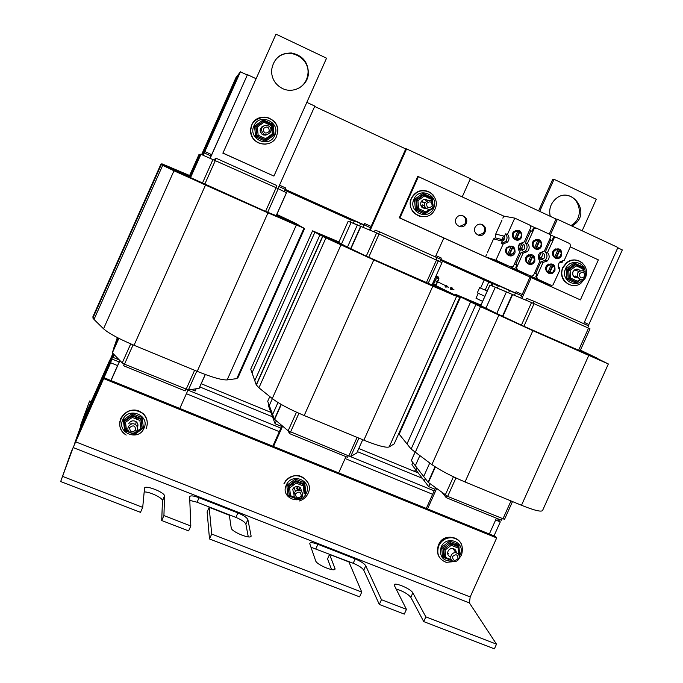 <?xml version="1.0" encoding="UTF-8"?>
<svg xmlns="http://www.w3.org/2000/svg" width="683" height="683" viewBox="0 0 683 683"><rect width="100%" height="100%" fill="white"/><g stroke="black" fill="none" stroke-linecap="round" stroke-linejoin="round"><path stroke-width="1.02" d="M112.934 353.444L81.67 423.554L76.462 438.307L111.85 358.968L119.192 361.973M187.996 390.121L280.884 428.13M349.508 456.21L434.175 490.855M131.102 421.283L131.725 421.59M74.695 443.634L110.646 362.767L113.438 353.948L111.85 358.968M418.227 472.943L358.788 448.509M270.878 412.361L201.212 383.718M508.604 292.725L509.663 290.36M492.033 285.921L492.938 283.897L440.356 260.249M412.891 462.57L411.926 464.713L424.288 480.866L425.296 478.612M415.486 469.366L414.564 471.441M415.623 471.876L416.28 470.408M584.563 352.624L599.495 359.984L530.034 329.291L468.504 300.486L528.079 328.335L593.305 357.2L580.209 350.678M478.757 305.557L484.46 308.076L468.931 300.375L480.883 305.258L469.341 300.631M478.766 305.54L463.074 297.745L480.909 305.19L462.775 297.609L478.459 305.412L457.226 295.116L480.943 305.122M584.571 352.616L592.972 357.055L527.976 328.284L474.318 303.064L526.038 327.336L586.791 354.281L580.191 350.721M484.759 308.229L474.497 302.893M484.768 308.212L469.349 300.622M480.721 305.625L496.43 313.403L475.052 303.167L480.849 305.335L474.497 302.885M590.343 355.194L580.405 350.225L597.873 358.532L580.43 350.166M398.744 433.637L407 443.924L470.613 301.92L472.448 302.731L456.927 294.988L480.96 305.088M470.613 301.92L455.151 294.185L480.969 305.062M590.351 355.186L598.803 359.301M484.896 296.294L477.297 292.853L479.611 287.688L487.269 291.009M414.94 452.394L411.32 460.53L423.682 476.538L429.735 463.04M496.729 313.548L506.453 291.846L489.907 285.059L480.67 305.668M359.702 225.723L360.761 223.358M350.319 222.171L351.224 220.157L284.802 190.275M268.863 404.387L268.351 405.54L273.311 418.935L273.857 417.723M435.489 285.793L450.874 293.417L447.672 292.461L372.175 259.088L333.739 241.398L323.23 235.84L354.409 250.951L429.308 284.41L445.017 290.864L435.549 285.767L451.77 293.536L435.771 285.605M328.514 238.734L334.533 241.372L326.628 237.078M328.532 238.709L321.061 234.551L338.905 242.021M338.836 242.175L332.408 239.682L340.843 244.181L326.722 237.155L338.87 242.089L326.645 237.052M434.687 285.938L444.565 290.608L441.124 289.515L371.006 258.473L339.477 243.916L329.326 238.58M338.708 242.456L347.135 246.981L332.715 239.818L338.828 242.183M322.18 235.917L328.207 238.563L320.762 234.431M319.943 234.884L312.558 230.845L250.738 369.187L254.776 380.696L319.943 234.884L321.872 235.746L314.393 231.665L338.939 241.936L314.684 231.827M435.78 285.605L453.93 294.493L435.814 285.579M322.197 235.891L314.692 231.802M312.558 230.845L338.947 241.91M338.905 242.013L320.762 234.414M269.811 396.584L267.702 401.288L272.637 414.47L277.981 402.509M347.442 247.144L357.414 224.852L348.142 221.343L338.683 242.499M202.791 155.05L204.302 151.66L202.817 151.899L201.63 154.563M287.594 220.532L293.69 223.204L287.628 219.755L276.743 214.59L287.756 219.832M189.618 175.497L161.88 163.8L161.094 164.219L163.135 165.124L163.809 164.654L165.645 165.354L189.609 175.522L164.133 164.799L163.476 165.277L169.819 168.095L170.144 167.472L189.575 175.591L170.468 167.617L170.161 168.249L176.487 171.066L176.462 170.289L177.401 170.656M287.611 220.498L276.683 214.718M176.735 171.484L266.677 212.08L289.233 221.565L283.701 218.253L289.583 220.865L295.867 224.442L267.207 212.404L205.242 184.854L170.374 168.675L170.366 167.822L176.47 170.537L176.735 171.484L176.786 170.426L189.541 175.676L177.409 170.639M176.829 171.22L183.146 174.028L182.771 173.089L189.473 175.83M276.342 215.487L280.858 217.501L276.564 214.991L287.278 220.353L276.675 214.727M189.387 176.018L189.78 176.982L183.479 174.174L183.087 173.234L189.464 175.838M294.006 223.384L300.093 226.056L293.502 222.351L276.794 214.462L300.418 226.201L295.859 223.418L276.811 214.428M294.014 223.35L287.774 219.806M117.339 337.573L113.446 349.056L118.338 338.085M190.028 177.341L200.324 154.247L199.052 154.349L189.293 176.24L190.045 177.367L265.585 211.414L276.256 215.674M91.249 401.672L89.584 401.006L82.481 421.129L109.809 360.043L80.611 425.321L89.584 401.006M203.713 152.983L239.221 73.371L235.908 77.708L202.262 153.154L203.713 152.983M515.383 293.22L440.655 259.591M363.919 225.066L285.101 189.601M421.309 206.556L422.29 204.84M422.811 202.194L422.734 201.067M263.544 134.995L263.766 134.141M261.905 127.943L261.248 127.337M113.241 353.751L79.996 428.301L74.592 443.591M422.307 478.279L357.388 451.634M272.517 416.792L199.778 386.928M495.627 520.019L500.28 521.914L497.284 518.534M500.28 521.914L494.014 535.89M110.646 362.767L117.578 365.593M186.399 393.707L279.313 431.656M345.111 458.532L432.638 494.287M440.45 260.035L498.291 286.057L497.369 288.115M617.765 247.809L622.324 249.935L588.311 325.74L588.874 324.485L584.289 322.427M522.205 294.467L516.066 291.701L514.504 295.193M416.886 467.735L415.904 469.913L428.693 486.637L434.926 489.19M430.008 483.718L428.693 486.637M550.421 234.764L557.379 219.243L556.03 219.012L549.26 234.107M529.974 277.136L520.685 297.856M435.523 487.841L426.294 508.434M557.379 219.243L617.919 247.477L583.726 323.674M427.532 508.929L436.616 488.661M521.906 298.386L531.186 277.682M496.447 518.192L489.352 534.004M442.721 493.22L446.238 497.668L501.365 520.207L502.065 518.653M587.713 327.78L588.575 325.859L534.226 301.399L526.567 298.292L525.773 300.059M446.238 497.668L446.947 496.08M533.355 303.346L534.226 301.399M460.615 296.968L399.171 434.166L411.123 449.064L475.88 304.524L460.615 296.968L532.228 330.359L606.359 363.074L583.863 351.813L608.348 363.971L532.868 330.674L475.88 304.524M608.34 363.988L542.618 510.38C541.585 512.216 534.541 510.508 521.496 505.275L465.029 481.959C451.224 476.111 440.168 470.314 431.887 464.585L411.123 449.064M580.183 350.729L586.466 354.127L580.781 351.677L525.936 327.285L480.106 305.66L524.023 326.354L580.106 350.9M598.82 359.267L599.828 360.137L585.596 354.007L530.136 329.343L462.681 297.908M462.681 297.89L532.117 330.316L606.026 362.921L580.388 350.268M579.961 351.224L590.01 328.83L588.533 328.147L531.536 302.543L495.286 287.261L485.895 308.229M419.746 455.851L415.324 465.721L428.087 482.232L447.664 496.396L504.515 519.353L512.498 501.561M284.896 190.062L354.255 221.258L353.342 223.315M439.818 261.444L441.338 258.054L435.933 255.63M371.082 226.423L364.611 223.512L363.014 227.08M270.468 408.682L269.947 409.851L275.087 423.733L281.652 426.423M276.359 420.89L275.087 423.733M352.505 455.433L353.137 455.091M298.599 489.224L297.079 489.771M296.644 488.567L298.155 488.021M370.237 230.171L406.581 148.894L470.391 178.664L462.22 196.9M273.516 446.469L282.6 426.149M443.813 238.026L435.361 256.91M345.948 456.662L338.683 472.892M406.581 148.894L405.736 148.928L369.546 229.872M282.002 425.637L272.816 446.187M288.311 430.939L289.37 433.534L347.545 457.311L348.262 455.723M436.053 259.6L436.932 257.619L379.586 231.81L375.112 230.154L374.327 231.913M289.37 433.534L290.096 431.912M378.689 233.808L379.586 231.81M329.334 238.555L369.904 257.901L427.814 283.658L438.657 288.004L434.533 285.904M314.931 232.143L252.044 372.884L256.227 384.811L322.581 236.327L314.931 232.143L327.678 238.726L373.422 259.745L454.562 295.56L457.499 296.379L442.678 288.994L459.727 297.472L432.817 286.186L373.789 259.933L322.581 236.327M394.535 443.028L394.168 443.856L389.182 446.921C386.211 448.014 377.776 445.768 363.868 440.185L304.191 415.537C289.712 409.407 279.074 403.755 272.269 398.565L258.934 387.807L256.227 384.811M434.456 285.887L438.332 287.859L427.746 283.616L369.844 257.867L335.421 241.295M335.43 241.27L365.968 256.031L431.989 284.982M317.108 233.116L327.968 238.854L373.362 259.719L457.448 296.456L436.813 286.382L451.19 293.562L448.005 292.614L372.235 259.122L317.1 233.142M441.995 262.639L376.657 232.912L351.122 222.47L341.5 243.993M272.372 398.65L269.29 405.531L274.404 419.191L288.149 430.811L348.8 455.945L350.721 456.423L356.765 453.017M211.67 154.648L204.832 151.566L203.295 151.822L202.006 154.717M284.205 191.607L285.801 188.03L279.501 185.187M204.832 151.566L203.201 155.22M113.95 354.477L113.045 357.371L119.312 359.932M114.215 354.75L113.045 357.371M191.539 389.515L195.167 391L196.132 388.84M210.227 158.174L247.468 74.678L210.116 158.123M119.849 360.487L110.919 380.525M130.905 423.511L131.367 423.776M247.468 74.678L255.971 78.647M306.829 102.365L314.82 106.096L277.998 188.551M111.03 380.568L119.943 360.581M188.064 389.967L179.808 408.46M124.127 364.005L123.683 365.789L185.153 390.924L185.887 389.284M275.932 187.612L276.846 185.58L216.229 158.302L215.324 158.26L214.539 160.01M123.683 365.789L124.417 364.133M215.316 160.36L216.229 158.302M277.503 215.495L289.336 221.54L280.781 218.21L205.062 184.675L177.068 171.638L176.795 170.682L182.89 173.388L183.411 174.438L204.9 184.512L274.566 215.41L283.129 218.782L277.486 215.529M176.795 170.682L176.496 171.348M163.339 165.371L163.596 164.808L161.632 163.929L160.812 164.372L161.273 164.646L173.977 170.784L267.967 212.874L303.986 228.199L296.055 223.785M296.072 223.751L302.706 227.49L294.271 224.272L205.438 185.042L164.671 166.217L162.895 165.295L163.596 164.808M304.652 228.446L238.145 377.306L236.788 378.621L227.149 379.91C222.026 380.183 212.046 377.332 197.208 371.356L134.039 345.274C118.842 338.845 108.674 333.347 103.534 328.779L94.006 319.448L92.777 317.014L160.812 164.372M276.53 215.06L282.531 218.551L266.105 211.73L195.919 180.432L183.07 173.849M189.293 176.24L183.215 173.533M169.734 168.359L170.041 167.677L163.92 164.953L163.22 165.499M163.237 165.448L205.429 185.033L267.77 212.754L301.707 227.191L289.882 221.036M170.041 167.677L169.7 168.325L171.117 169.06L205.25 184.862L287.688 221.309L296.191 224.587L289.891 221.01M276.231 215.734L286.501 192.743L276.137 187.705L200.819 154.221L199.462 154.315L189.524 176.59M190.412 177.554L200.819 154.221L190.378 177.537M117.664 337.735L112.285 352.744L122.231 362.921L124.494 364.167L188.363 389.976L199.163 388.311L205.318 374.523M60.676 481.558L71.109 452.137L104.064 377.742L73.149 447.553L60.676 481.558L140.493 512.344L142.713 507.375L144.531 488.251C144.412 484.512 164.159 491.991 164.56 495.815L163.929 515.58L161.717 520.531L162.469 500.494C162.23 497.617 148.988 491.461 144.173 491.982M161.717 520.531L188.61 530.904L190.813 525.978L189.652 496.831C190.164 495.329 193.315 495.627 199.086 497.728L237.88 512.924C243.575 515.315 246.904 517.543 247.878 519.601L251.054 535.677C252.428 540.125 231.699 532.159 231.247 528.061L229.334 515.213L209.169 507.324L211.696 534.046L209.493 538.955L359.599 596.857L361.751 592.067L348.919 561.964L329.556 554.391L334.986 568.529C336.429 572.875 316.664 564.995 315.657 560.811L309.766 543.728C309.886 542.165 312.592 542.353 317.885 544.283L355.16 558.89C360.718 561.23 364.252 563.526 365.738 565.772L381.456 599.691L379.313 604.464L404.302 614.102L406.436 609.347L394.245 585.28C392.981 581.335 410.91 588.678 412.831 592.878L425.833 616.851L423.716 621.59L410.825 597.369C407.905 593.877 402.987 591.085 396.08 588.994M379.313 604.464L363.766 570.177C362.28 567.906 358.763 565.609 353.196 563.27L310.97 547.237M331.579 569.571L327.55 558.865L329.556 554.391M248.288 536.889L245.863 524.1C244.907 522.017 241.577 519.78 235.883 517.398L197.08 502.218L189.789 500.391M209.493 538.955L207.128 511.891L209.169 507.324M163.929 515.58L190.813 525.978M211.696 534.046L361.751 592.067M381.456 599.691L406.436 609.347M425.833 616.851L496.498 644.171L469.392 602.91L470.194 596.951L496.678 537.931L495.465 536.479L104.064 377.742M62.921 476.521L142.713 507.375M496.498 644.171L494.398 648.85L423.716 621.59M298.258 490.061L300.119 488.046M103.773 378.647L496.678 537.931M236.967 76.317L202.723 153.094L204.234 152.924L240.407 71.817L236.967 76.317M265.064 134.688L264.893 135.149M240.407 71.817L247.195 74.985M314.658 106.446L405.736 148.928M470.237 179.006L556.03 219.012M521.633 295.748L436.932 257.636M370.493 227.738L278.903 186.527M211.064 155.997L204.234 152.924M550.276 216.332C548.773 209.886 550.336 204.302 554.963 199.59C570.185 184.419 591.632 211.585 574.608 224.297L571.944 226.03M570.988 225.586L573.25 224.067C584.11 216.127 579.5 196.644 566.395 195.347M538.58 210.876L552.769 179.228L554.058 179.305L596.276 199.291L582.147 230.794M539.681 211.397L554.058 179.305M282.506 88.525C275.351 84.769 271.689 78.844 271.518 70.742C273.14 59.148 279.748 53.231 291.342 52.967C302.714 55.332 308.392 62.341 308.383 74.003C307.418 86.092 293.366 94.015 282.506 88.525M298.881 88.141C304.037 84.999 307.034 80.389 307.871 74.327C310.5 57.944 288.354 46.307 276.863 58.192M276 34.15L326.551 58.192L273.917 176.077L222.948 153.069L276 34.15L222.948 153.069M222.76 153.077L273.917 176.077M433.176 206.625C432.971 200.059 430.256 198.719 425.031 202.612C422.154 207.743 430.401 212.217 433.005 206.958L433.176 206.625M432.16 206.078C428.659 208.87 426.79 208.016 426.551 203.5C430.059 200.708 431.929 201.562 432.16 206.078M585.502 276.735C586.048 271.527 583.914 269.751 579.099 271.399C574.531 274.694 579.671 282.088 584.05 278.553L585.502 276.735M584.733 276.299C581.387 279.031 579.619 278.22 579.44 273.874C582.795 271.142 584.563 271.954 584.733 276.299M261.461 129.531L260.488 128.541M261.256 133.518L261.29 132.878M298.488 486.569L296.516 488.2M299.948 488.371L300.136 487.884M305.113 493.485L305.779 492.989L305.045 492.759M288.986 495.055L287.867 495.517L289.336 496.106L288.047 486.125L286.8 485.382L287.867 495.517M305.779 492.989L304.738 482.872L303.833 483.923L295.474 480.55L303.833 483.923L304.234 484.947L303.32 485.989L304.123 493.715L305.156 493.886L304.234 484.973L305.156 493.877M304.738 482.872L295.252 479.048L295.474 480.55M295.483 480.559L295.85 481.566L288.397 487.158L289.643 487.91L296.089 483.086L295.859 481.575L304.234 484.947L295.85 481.566L288.397 487.158L288.047 486.134L295.483 480.559L288.047 486.125M289.643 487.91L290.454 495.645L294.416 497.224L290.454 495.645L289.336 496.106L288.397 487.158M293.699 494.125L292.742 489.156L294.074 487.423C298.309 485.451 300.751 486.697 301.399 491.162M299.453 490.172L300.289 487.705M262.118 126.568L263.296 126.235M262.887 126.586L261.999 126.654M263.834 121.369L263.186 121.386M272.175 135.183L272.671 134.09M265.704 139.972L265.653 138.658L258.157 135.225L257.03 136.002L265.704 139.972L265.474 141.33L274.165 135.106L273.072 134.542L265.73 139.802M273.388 134.474L272.406 124.998L271.441 125.723L272.286 133.911L273.388 134.474L272.406 124.998L263.749 121.002L256.031 126.5L257.03 136.002L255.647 136.831L265.474 141.33M274.165 135.106L273.063 124.374L272.261 124.955M272.389 125.015L263.758 121.028L256.091 126.509L254.52 126.082L255.647 136.831M273.063 124.374L263.245 119.849L263.74 121.002M263.766 121.045L263.954 122.266L271.441 125.723M256.091 126.509L257.303 127.021L263.954 122.266M266.626 134.833C262.929 135.644 260.761 134.175 260.103 130.419L260.505 128.498L263.928 125.826M265.491 135.14L266.174 134.85M263.544 126.056L262.81 126.176M136.856 431.374L138.197 430.751M140.135 429.325L140.92 428.489M134.525 433.739L132.801 433.782M125.441 430.751L124.946 430.264M141.159 428.574L134.449 433.5L134.636 434.508L143.413 428.062L140.826 428.454L134.133 433.372L133.441 433.099M125.356 430.017L124.605 430.503L125.459 430.871L126.475 430.316L125.535 422.325L132.254 417.407L139.895 420.48L140.826 428.454M143.413 428.062L142.192 417.603L141.108 418.611L142.175 427.823M142.073 428.693L140.997 419.456L132.143 415.896L124.366 421.599L124.528 420.719L123.367 420.028L124.605 430.503M142.192 417.603L132.178 413.574L132.289 415.076L141.108 418.619L139.895 420.48M140.988 419.464L132.143 415.904L132.254 417.407M132.143 415.938L124.366 421.599L125.535 422.325M128.805 423.639C130.666 420.719 133.108 420.079 136.156 421.718C137.992 423.306 138.418 425.219 137.42 427.447M136.882 426.09L137.915 424.63M132.143 415.896L132.289 415.076L124.528 420.754M453.649 548.697L453.632 549.465M457.456 545.563L456.432 543.779M437.923 546.929C439.63 540.244 443.865 537.009 450.635 537.231L451.548 537.401M459.642 554.511L458.754 544.71L457.994 545.726L458.882 546.981L450.934 543.77L443.771 549.26L445.094 550.037L445.786 557.524L451.309 559.727L445.786 557.524L444.573 557.926L443.762 556.713L442.55 557.123L444.565 557.926M444.573 557.926L443.771 549.26L441.645 547.296L442.55 557.123M458.754 544.71L449.755 541.09L450.106 542.609L458.02 545.794M458.891 547.16L459.685 555.663L459.189 555.663M443.762 556.713L442.96 548.073L450.106 542.609L450.942 543.788L458.882 546.981L458.139 548.056L458.737 554.647M450.942 543.788L451.275 545.299L458.139 548.056M450.626 556.986C448.005 555.936 447.143 554.015 448.031 551.215C449.107 549.183 450.754 548.287 452.966 548.517C455.177 549.089 456.287 550.541 456.278 552.871M447.638 553.23L448.33 553.452M453.751 549.627L453.785 548.748M270.579 132.058L270.989 130.222C271.356 124.016 261.205 123.777 261.444 130.009C263.476 135.49 266.524 136.165 270.579 132.058M269.298 131.384C265.644 134.244 263.664 133.33 263.356 128.669C267.019 125.809 269 126.722 269.298 131.384M137.129 430.273C137.932 428.113 137.454 426.277 135.695 424.792C130.82 420.89 124.554 429.137 129.924 432.39C132.963 433.842 135.362 433.133 137.129 430.273M135.661 430.051C131.981 432.979 129.975 432.177 129.625 427.643C133.305 424.715 135.319 425.518 135.661 430.051M302.441 496.251C302.885 490.915 300.537 489.216 295.397 491.154C292.546 496.584 294.168 499.051 300.272 498.556L302.441 496.251M301.254 496.123C297.728 498.991 295.824 498.231 295.543 493.843C299.069 490.975 300.972 491.734 301.254 496.123M458.959 558.711C459.864 555.706 458.882 553.742 455.996 552.812C450.695 551.651 448.432 560.444 453.785 561.409C456.09 561.733 457.815 560.837 458.959 558.711M458.011 558.677C454.63 561.486 452.829 560.769 452.607 556.517C455.996 553.708 457.798 554.425 458.011 558.677M514.487 263.834L516.894 264.927L515.81 267.335L516.672 269.734L510.645 266.959M535.685 273.482L540.927 261.785L543.079 262.409L536.667 276.709L535.831 276.436L536.906 274.037L534.567 272.969M535.831 276.436L536.676 278.826L530.674 276.06M529.581 230.145L531.98 231.255L529.462 230.41M530.537 225.655L535.412 227.909L533.397 228.335L531.98 231.255M550.566 234.926L555.364 237.146L553.426 237.505L551.949 240.484L549.499 239.665M549.61 239.4L551.949 240.484M536.667 276.709L537.512 279.108L551.13 285.298L552.948 285.042L559.864 270.092C557.55 267.258 557.652 264.441 560.162 261.649L564.26 260.291L570.655 246.025L569.818 243.626L556.244 237.334L554.297 237.693L547.484 252.573C549.781 255.365 549.713 258.157 547.288 260.957L543.079 262.409M510.303 266.848L513.07 266.703L513.445 266.157L519.883 251.796C517.671 249.201 517.612 246.512 519.712 243.72L524.305 241.919L530.742 227.559L529.888 225.134L514.76 218.125L503.764 216.118L502.859 218.133M515.742 264.398L521.001 252.667L523.033 253.239L516.604 267.591L517.466 269.998L531.178 276.231L533.525 275.283L539.946 260.974C537.675 258.259 537.7 255.502 540.014 252.701L544.351 251.139L550.771 236.822L549.926 234.414L536.249 228.079L534.226 228.506L527.455 243.37L525.398 242.858L530.717 230.991M511.08 267.104L495.909 260.214L503.158 244.027L501.228 243.507L502.287 241.142L504.011 240.066L504.489 236.224L505.548 233.859L507.503 234.32L514.76 218.125M486.433 254.819L485.528 256.834L495.909 260.214M485.528 256.834L541.884 282.421L551.13 285.298M506.863 265.738L491.504 259.19L506.863 265.738M526.456 274.634L510.978 268.035L526.456 274.634M545.913 283.462L530.324 276.82L545.913 283.462M521.001 252.667L525.44 251.002C527.643 248.228 527.626 245.513 525.398 242.858M524.382 245.129C522.837 243.336 521.138 243.199 519.285 244.727C517.876 249.406 519.43 250.968 523.929 249.406L524.604 248.407L524.382 245.129M534.78 261.427L533.636 263.057C529.214 267.642 522.324 260.206 526.977 255.843C532.595 253.299 535.199 255.16 534.78 261.427M541.568 246.29L540.484 247.861C536.129 252.522 529.129 245.171 533.713 240.74C539.339 238.119 541.96 239.972 541.568 246.29M521.692 237.138L520.796 238.512C516.681 243.43 509.236 236.463 513.59 231.768C519.285 228.848 521.991 230.632 521.692 237.138M514.999 252.889L514.043 254.324C509.851 259.173 502.509 252.121 506.94 247.485C512.626 244.634 515.315 246.435 514.999 252.889M554.929 270.639L553.58 272.449C548.944 276.769 542.541 268.965 547.39 264.884C552.923 262.639 555.433 264.56 554.929 270.639M561.691 255.553L560.41 257.303C555.851 261.709 549.311 254.008 554.101 249.841C559.642 247.519 562.169 249.423 561.691 255.553M501.988 220.088L495.713 234.081L495.243 237.829L493.57 238.871L487.303 252.864M495.713 234.081L504.489 236.224M502.287 241.142L493.57 238.871M563.279 260.291L562.041 261.956M499.871 240.51L500.477 239.161M495.858 261.29L496.063 260.829M497.07 261.845L497.275 261.384M511.294 255.843L511.943 254.392M518.397 239.998L518.858 238.956M519.293 249.483L521.906 243.66M515.247 270.092L515.452 269.631M516.45 270.639L516.655 270.186M531.05 264.372L531.365 263.664M537.837 249.235L538.255 248.296M538.759 257.995L541.064 252.864M534.499 278.835L534.704 278.374M535.694 279.381L535.899 278.92M507.503 234.32C509.484 236.847 509.509 239.434 507.571 242.081L503.158 244.027M547.484 252.573L545.307 252.01L550.609 240.185M558.173 266.029L559.727 268.214L559.215 269.35M562.476 262.076L559.061 262.946M527.455 243.37C529.701 246.042 529.718 248.766 527.507 251.566L523.033 253.239M540.927 261.785L545.119 260.343C547.527 257.559 547.595 254.785 545.307 252.01M538.298 256.065C538.947 259.395 540.757 260.257 543.711 258.669L544.513 257.542L544.3 254.272C542.848 252.548 541.201 252.369 539.365 253.743L538.699 254.639M501.228 243.507L505.616 241.577C507.537 238.948 507.52 236.378 505.548 233.859M542.891 258.439L542.456 259.403M557.456 257.739L557.08 258.558M550.592 273.038L550.319 273.652M547.459 271.732L546.716 271.834M548.68 264.039L549.584 264.765M547.399 272.022L547.954 272.193C545.973 270.118 545.948 267.949 547.868 265.704L550.754 264.534L553.034 265.482L554.203 267.027L554.545 268.965L553.051 272.03L549.67 272.978L547.399 272.022M547.954 272.193L551.309 264.697M549.115 272.807L552.47 265.32M553.034 265.482L549.67 272.978M554.28 256.569L553.452 256.697M555.475 248.919L556.218 249.508M554.767 256.885L558.122 249.389L559.847 250.183L561.358 253.265L559.915 256.688L556.483 257.679L554.767 256.885C552.803 254.836 552.76 252.684 554.63 250.439L557.96 249.346M555.919 257.525L559.275 250.038M559.847 250.183L556.483 257.679M522.999 249.158L522.495 250.294M537.581 248.441L537.197 249.304M530.7 263.809L530.409 264.441M527.31 262.656L526.602 262.724M528.497 254.776L529.496 255.493M527.233 262.818L527.763 262.981C525.825 260.991 525.731 258.874 527.489 256.629L531.135 255.459L533.423 256.791L534.396 259.745L533.064 262.665L529.496 263.775L527.233 262.818M527.763 262.981L531.135 255.459M528.966 263.612L532.33 256.099M532.86 256.253L529.496 263.775M534.072 247.459L533.355 247.528M535.327 239.605L536.138 240.177M537.956 240.109L540.705 242.089L541.226 243.993L540.842 245.957L539.946 247.263L536.326 248.416L534.593 247.622C532.68 245.649 532.578 243.549 534.285 241.304L537.743 240.04M534.593 247.622L537.965 240.092M535.788 248.279L539.16 240.766M539.698 240.894L536.326 248.416M504.746 236.899L502.961 240.886M517.97 239.255L517.569 240.143M511.063 254.674L510.5 255.92M507.349 253.692L506.41 253.7M509.211 246.008L509.646 246.35M507.324 253.734L507.819 253.888C505.932 251.993 505.787 249.927 507.375 247.681L511.208 246.332L513.514 247.681L514.495 250.644L513.326 253.402L509.569 254.682L507.324 253.734M507.819 253.888L511.208 246.332M509.066 254.537L512.446 246.998M512.95 247.135L509.569 254.682M514.273 238.418L513.514 238.469M515.409 230.419L516.297 230.982M518.055 230.931L520.822 232.92L521.351 234.832L520.967 236.805L520.224 237.949L516.425 239.263L514.683 238.469C512.813 236.591 512.651 234.534 514.197 232.297L517.765 230.845M514.683 238.469L518.064 230.914M515.913 239.144L519.293 231.605M519.806 231.716L516.425 239.263M482.437 224.587C485.878 226.841 486.518 229.787 484.358 233.415C480.047 239.195 471.15 231.938 475.727 226.346C477.596 224.186 479.833 223.597 482.437 224.587M478.185 235.208L483.427 233.185C485.587 229.565 484.947 226.636 481.515 224.383L480.9 224.144M576.964 276.427L575.163 277.665M574.275 277.17L575.778 276.069M424.519 208.494L425.586 207.76M466.182 223.435L465.593 224.459C461.606 230.504 452.231 223.768 456.5 217.903C460.026 212.123 469.212 217.39 466.182 223.435M459.275 226.56L464.713 224.255L465.302 223.23C466.455 219.525 465.302 216.921 461.845 215.41M399.239 217.783L580.396 299.905L399.922 217.971L418.414 176.632L417.672 176.573L399.239 217.783L399.922 217.971M418.414 176.632L503.764 216.118M570.271 246.879L598.351 259.873L580.396 299.905M435.891 276.274L438.136 277.272L438.657 278.69L437.555 281.148M437.043 282.292L435.703 285.195L434.448 285.511L432.202 284.512M438.281 276.948L436.044 275.923L438.281 276.948L438.964 278.826L437.701 281.669M437.436 282.25L435.959 285.417L434.303 285.827L432.057 284.828M452.308 289.105L452.231 289.208C450.789 289.857 450.234 289.396 450.567 287.833L451.941 287.552L452.419 288.866M434.858 281.464L434.781 280.969M448.629 287.364L447.707 286.8L448.629 287.364M447.604 287.014L446.614 286.279M453.982 289.746L453.068 289.174L453.982 289.746M452.957 289.413L451.933 288.627M446.998 286.732L446.93 286.834C445.495 287.5 444.932 287.056 445.239 285.485L446.614 285.178L447.1 286.51M435.848 280.081L436.061 279.023L435.541 279.936M433.244 282.19L434.388 282.745L435.037 281.891M434.729 281.755L434.081 282.6M435.993 276.316L436.497 277.682L435.916 278.98M434.26 282.677L433.568 284.128L432.262 284.384M577.169 282.31L577.417 281.2L570.698 278.126L569.383 278.741L577.169 282.31L575.957 281.925L575.709 283.027L576.819 282.199M583.538 268.171L575.76 264.56L568.674 269.862L569.383 278.741L568.196 278.374L566.89 278.997L575.709 283.027M582.992 267.924L582.923 266.985L582.292 267.599M582.923 266.985L574.113 262.921L574.454 264.159L575.76 264.56L568.674 269.862L566.087 268.931L566.89 278.997M583.82 271.04L583.589 268.197L582.915 268.965L583.051 270.69M575.863 264.637L576.204 265.866L582.915 268.965M568.674 269.862L570.083 270.451L576.204 265.866M578.134 277.691C573.891 278.109 572.166 276.137 572.96 271.774L574.318 270.033C576.52 268.632 578.484 268.88 580.2 270.767M573.848 276.803L575.624 276.026M425.611 213.07L425.722 211.867L418.628 208.622L417.407 209.314L425.611 213.07L424.843 212.9L424.732 214.095L433.065 207.982L432.979 207.009M432.143 198.548L423.938 194.74L416.562 200.136L417.407 209.314L415.435 209.843L424.732 214.095M432.493 201.681L432.126 197.609L431.417 198.215M432.143 198.514L423.972 194.749L416.596 200.145L414.479 199.445L415.435 209.843M432.126 197.609L422.837 193.332L423.17 194.621L415.776 199.991M432.151 198.591L432.416 201.596L432.168 198.548L431.357 199.291L431.494 200.802M424.006 194.8L424.28 196.03L431.357 199.291M416.596 200.145L417.902 200.691L424.28 196.03M426.175 208.341C421.863 208.503 420.113 206.42 420.933 202.091L421.044 201.869C422.82 199.265 425.048 198.753 427.72 200.315M422.948 208.025L425.202 207.231M426.414 200.99L424.613 199.41M423.938 194.74L423.17 194.621L415.819 199.999L416.656 209.152L424.843 212.9M573.097 275.821L573.618 275.428M423.4 205.344L421.787 207.154M424.177 207.077L424.817 206.437M487.969 289.438L489.233 286.612M490.496 285.289L492.887 284.017M482.625 301.374L476.017 298.249L478.245 293.28M480.567 288.106L484.204 279.97M488.772 282.028L485.161 290.096M455.561 295.304L455.868 294.621M489.984 285.084L480.747 305.711M414.999 452.445L411.354 460.59M176.786 170.426L176.487 171.091M163.561 165.209L163.809 164.654M170.144 167.472L169.751 168.359M521.496 505.275L588.712 355.51M465.029 481.959L532.868 330.674M431.887 464.585L498.812 315.247M415.162 452.556L480.499 306.718M588.533 328.147L578.475 350.567M511.004 500.938L502.893 518.995M534.072 303.67L523.921 326.312M455.937 477.955L447.664 496.396M531.536 302.543L521.394 325.168M453.427 476.768L445.214 495.09M512.702 294.416L502.799 316.511M435.378 466.933L428.403 482.514M512.335 294.253L502.432 316.349M435.037 466.72L428.087 482.232M394.168 443.856L459.727 297.472M389.182 446.921L456.56 296.465M363.868 440.185L432.817 286.186M304.191 415.537L373.789 259.933M272.269 398.565L340.911 245.026M258.934 387.807L325.911 237.949M436.582 259.839L426.269 282.873M357.098 437.385L348.8 455.945M379.108 233.996L368.7 257.269M298.923 413.283L290.514 432.091M376.657 232.912L366.259 256.168M296.482 412.182L288.149 430.811M361 226.218L350.849 248.919M281.302 404.481L274.617 419.43M360.726 226.107L350.584 248.8L360.735 226.107M281.037 404.327L274.404 419.183L281.046 404.336M441.995 262.631L431.972 285.033M362.724 439.707L356.722 453.111M438.358 260.65L428.062 283.658M358.908 438.136L350.721 456.423M236.788 378.621L303.986 228.199M227.149 379.91L296.277 225.177M197.208 371.356L267.967 212.874M134.039 345.274L205.489 185.093M103.534 328.779L173.977 170.784M94.006 319.448L162.699 165.354M276.137 187.705L265.559 211.397M194.612 370.288L186.092 389.37M215.393 160.394L204.712 184.333M133.091 344.881L124.494 364.167M213.036 159.352L202.364 183.275M130.726 343.882L122.231 362.921M200.947 154.273L190.54 177.614M118.859 338.35L112.379 352.872M118.697 338.264L112.277 352.667M286.433 192.7L276.163 215.708M205.242 374.497L199.026 388.422M278.246 188.67L267.685 212.328M196.755 371.176L188.363 389.976M162.494 500.75L164.586 496.071M410.825 597.369L412.831 592.878M315.913 548.688L317.885 544.283M353.196 563.27L355.16 558.89M363.766 570.177L365.738 565.772M334.346 569.571L334.918 568.299M247.878 519.601L245.863 524.1L247.878 519.626M250.635 536.616L251.054 535.677M197.08 502.218L199.086 497.728M235.883 517.398L237.88 512.924M73.149 447.553L469.392 602.91M75.6 441.807L470.194 596.951M289.481 496.165L297.361 499.316M295.252 479.048L286.8 485.382M286.254 485.169C291.573 472.047 312.592 480.516 306.326 493.194C301.066 506.274 279.996 497.916 286.254 485.169M296.089 483.086L303.32 485.989M308.067 493.391C314.726 480.217 294.86 468.794 285.946 480.755L284.068 483.795M299.274 500.998C303.329 499.734 306.266 497.207 308.076 493.408C314.735 480.26 294.86 468.811 285.946 480.755L283.983 483.53L285.853 480.499C294.74 473.071 302.21 473.993 308.264 483.265M265.422 140.024L256.765 136.062L255.775 126.594L263.459 121.113M263.245 119.849L254.52 126.082M253.948 125.826C259.42 112.26 281.183 122.308 274.728 135.354C269.324 148.877 247.511 138.956 253.948 125.826M272.286 133.911L265.653 138.658M258.157 135.225L257.303 127.021M251.754 124.938L250.584 130.82C250.285 144.839 271.569 149.278 276.589 136.327L277.75 131.418C279.125 117.024 257.03 111.44 251.754 124.938M266.088 144.156C257.03 144.301 251.848 139.861 250.524 130.846L251.694 124.963C255.638 117.988 261.452 115.692 269.145 118.065M125.544 430.879L134.636 434.508M132.178 413.574L123.367 420.028M125.459 430.871L124.366 421.624L125.459 430.853M122.786 419.806C128.225 406.308 150.431 415.255 143.993 428.284C138.615 441.739 116.358 432.911 122.786 419.806M128.686 431.204L126.475 430.316M120.789 418.491C118.338 425.389 120.148 430.913 126.21 435.062C109.895 425.33 128.097 401.152 142.645 413.403C133.757 408.05 126.466 409.749 120.789 418.491M146.128 428.625C148.356 422.768 147.195 417.689 142.645 413.403L142.67 413.189C146.094 416.237 147.613 420.019 147.212 424.553M119.807 421.838L120.831 418.269C126.509 409.544 133.791 407.845 142.67 413.189C145.897 415.896 147.426 419.507 147.255 424.023M124.878 430.316L125.365 430.811M133.296 433.978L134.551 433.918M444.761 558.002L451.915 560.436M449.755 541.09L441.645 547.296M452.522 561.093C442.891 561.315 439.092 556.654 441.124 547.1C446.323 534.328 466.258 542.362 460.163 554.707L459.685 555.655L458.899 547.074M459.633 555.74L459.317 556.261M445.094 550.037L451.275 545.299M461.469 544.129C459.582 540.552 456.611 538.435 452.547 537.786C446.358 537.367 441.764 539.997 438.785 545.674C436.224 553.734 438.708 559.3 446.23 562.348L455.177 561.486M439.468 557.396C437.111 553.665 436.813 549.661 438.58 545.367C441.56 539.707 446.144 537.077 452.334 537.487C455.834 538.016 458.558 539.715 460.521 542.575M536.676 278.826L537.512 279.108M516.604 267.591L515.81 267.335M516.672 269.734L517.466 269.998M530.358 275.949L531.178 276.231M553.896 238.273L553.025 238.077M533.893 229.01L533.064 228.839M543.361 253.325L540.62 259.438M542.712 258.387L542.225 259.472M523.494 244.207L520.745 250.328M522.828 249.116L522.273 250.354M503.525 235.985L501.331 240.894M504.677 236.651L502.731 240.997M438.657 278.69L436.497 277.682M433.714 283.889L435.856 284.948M432.245 284.41L434.448 285.511M575.957 281.925L568.196 278.374L567.488 269.52L574.557 264.227M574.113 262.921L566.087 268.931M577.331 282.181L581.045 279.398L577.331 282.181M583.197 279.048C576.546 289.618 559.966 279.953 565.575 268.709C569.579 258.558 585.425 261.546 585.194 272.355M580.106 279.185L577.417 281.2M583.76 271.006L583.547 268.351M583.53 268.137L575.803 264.577M570.698 278.126L570.083 270.451M563.065 267.668C557.43 278.835 571.33 290.856 580.968 283.24L585.433 277.904C591.179 262.964 573.131 255.502 566.788 262.801L563.065 267.668M582.59 263.151C577.528 259.096 572.26 258.977 566.788 262.801L566.489 262.716C570.501 259.702 574.745 259.139 579.218 261M570.032 284.931C562.596 281.541 560.171 275.761 562.766 267.582L566.489 262.716L562.681 267.565C560.623 273.32 561.46 278.126 565.183 281.977M429.744 209.305L425.748 212.234M422.837 193.332L414.479 199.445M413.941 199.205C419.285 186.032 439.869 195.534 433.603 208.221C428.318 221.352 407.683 211.969 413.941 199.205M429.137 209.365L425.722 211.867M418.628 208.622L417.902 200.691M411.576 198.241C404.413 212.695 427.029 224.468 434.448 210.244L435.088 209.015C437.803 203.116 436.121 197.558 430.042 192.333C421.812 189.148 415.716 190.992 411.738 197.891L411.576 198.241M433.005 194.792C424.937 188.252 417.851 189.285 411.738 197.891L411.55 197.857C415.58 191.18 421.206 189.063 428.429 191.522M413.027 211.892C409.834 207.086 409.288 202.527 411.388 198.207L411.388 198.207C408.733 207.094 411.627 213.164 420.079 216.426M480.388 304.541L481.045 304.9M455.049 295.047L455.356 294.364M489.933 285.059L480.695 305.685M414.957 452.411L411.32 460.53M256.347 385.092L322.786 236.438M92.888 318.056L161.273 164.646M118.731 338.29L112.285 352.744M162.469 500.494L164.56 495.815M334.568 569.477L334.986 568.529M573.25 224.067L574.608 224.297M307.871 74.327L308.383 74.003M421.044 201.869L425.031 202.612M570.066 268.82L571.654 269.273M574.318 270.033L579.099 271.399M263.493 121.096L255.724 126.586M251.856 136.412L250.584 130.82C250.772 122.846 255.519 118.27 264.816 117.109C273.413 118.927 277.716 123.7 277.75 131.418M124.528 420.728L132.289 415.033L141.108 418.611M458.011 545.777L450.097 542.592M458.916 558.796L461.597 554.878C463.877 545.41 460.863 539.715 452.547 537.786L452.334 537.487C446.11 537.026 441.517 539.621 438.537 545.282C437.026 548.816 437.018 552.291 438.503 555.68M136.694 418.116L136.54 419.131M136.156 421.718L135.695 424.792M292.802 483.854L293.272 485.195M294.074 487.423L295.397 491.154M452.966 548.517L455.996 552.812M533.636 263.057L532.885 262.827M540.484 247.861L539.536 247.622M520.796 238.512L519.874 238.29M514.043 254.324L512.72 253.939M553.58 272.449L552.82 272.218M560.41 257.303L559.445 257.047M504.011 240.066L495.243 237.829M554.297 237.693L553.426 237.505M534.226 228.506L533.397 228.335M527.507 251.566L525.44 251.002M547.288 260.957L545.119 260.343M507.571 242.081L505.616 241.577M518.44 247.938L523.929 249.406M538.417 257.192L543.711 258.669M543.292 253.282L540.535 259.42M546.887 265.414L547.868 265.704M553.734 250.217L554.63 250.439M523.434 244.173L520.685 250.311M526.533 256.356L527.489 256.629M533.406 241.099L534.285 241.304M503.473 235.976L501.279 240.877M506.88 247.545L507.375 247.681M513.326 232.1L514.197 232.297M483.427 233.185L484.358 233.415M464.713 224.255L465.593 224.459M433.56 284.137L435.703 285.195M445.666 285.818L447.707 286.8M450.985 288.175L453.068 289.174M434.149 280.158L445.239 285.485M574.548 264.227L567.488 269.52M432.996 207.675L432.937 207.077M481.506 303.858L480.277 304.763"/></g></svg>
